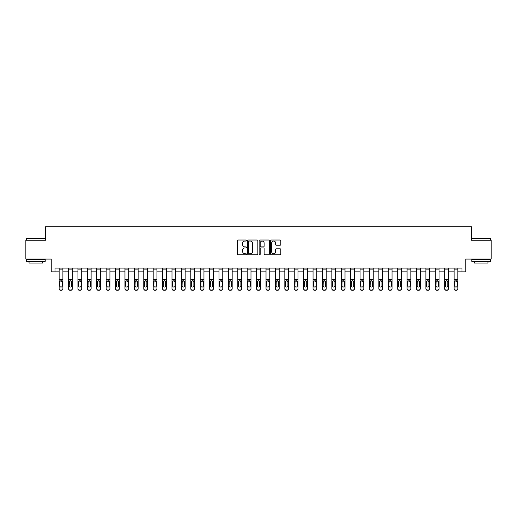 <?xml version="1.0" encoding="UTF-8"?>
<svg xmlns="http://www.w3.org/2000/svg" width="517" height="517" viewBox="0 0 517 517"><rect width="100%" height="100%" fill="white"/><g stroke="black" fill="none" stroke-linecap="round" stroke-linejoin="round"><path stroke-width="0.78" d="M246.46 240.534A0.517 0.517 0 0 0 245.943 240.017L238.098 240.017A0.737 0.737 0 0 0 237.361 240.76L237.361 254.047A0.737 0.737 0 0 0 238.098 254.791L245.943 254.791A0.517 0.517 0 0 0 246.46 254.274A0.517 0.517 0 0 0 245.943 253.757L244.929 253.757A2.365 2.365 0 0 1 242.57 251.391L242.57 250.286A2.365 2.365 0 0 1 244.929 247.921L245.943 247.921A0.517 0.517 0 0 0 246.46 247.404A0.517 0.517 0 0 0 245.943 246.887L244.929 246.887A2.365 2.365 0 0 1 242.57 244.522L242.57 243.417A2.365 2.365 0 0 1 244.929 241.051L245.943 241.051A0.517 0.517 0 0 0 246.46 240.534M280.078 245.226A0.737 0.737 0 0 0 280.821 244.489L280.821 240.76A0.737 0.737 0 0 0 280.078 240.017L271.367 240.017A0.737 0.737 0 0 0 270.63 240.76L270.63 254.047A0.737 0.737 0 0 0 271.367 254.791L280.078 254.791A0.737 0.737 0 0 0 280.821 254.047L280.821 249.543A0.737 0.737 0 0 0 280.078 248.806L276.349 248.806A0.737 0.737 0 0 0 275.613 249.543L275.613 251.779A1.978 1.978 0 0 1 273.635 253.757A1.978 1.978 0 0 1 271.664 251.779L271.664 243.029A1.978 1.978 0 0 1 273.635 241.051A1.978 1.978 0 0 1 275.613 243.029L275.613 244.489A0.737 0.737 0 0 0 276.349 245.226L280.078 245.226M55.002 271.852L55.002 268.09L461.998 268.09L461.998 271.852L465.759 271.852L465.759 259.062L491.15 259.062L491.15 240.256L471.401 240.256L471.401 226.717L45.599 226.717L45.599 240.256L25.85 240.256L25.85 259.062L51.241 259.062L51.241 271.852L59.138 271.852M257.854 240.76A0.737 0.737 0 0 0 257.117 240.017L248.399 240.017A0.737 0.737 0 0 0 247.662 240.76L247.662 254.047A0.737 0.737 0 0 0 248.399 254.791L257.117 254.791A0.737 0.737 0 0 0 257.854 254.047L257.854 240.76M259.883 240.017L268.601 240.017A0.737 0.737 0 0 1 269.338 240.76L269.338 254.047A0.737 0.737 0 0 1 268.601 254.791L264.872 254.791A0.737 0.737 0 0 1 264.129 254.047L264.129 248.658A0.737 0.737 0 0 0 263.392 247.921L260.917 247.921A0.737 0.737 0 0 0 260.18 248.658L260.18 254.274A0.517 0.517 0 0 1 259.663 254.791A0.517 0.517 0 0 1 259.146 254.274L259.146 240.76A0.737 0.737 0 0 1 259.883 240.017M62.9 271.852L68.541 271.852M72.302 271.852L77.944 271.852M81.705 271.852L87.354 271.852M91.115 271.852L96.757 271.852M100.518 271.852L106.159 271.852M109.921 271.852L115.562 271.852M119.324 271.852L124.965 271.852M128.727 271.852L134.368 271.852M138.129 271.852L143.771 271.852M147.532 271.852L153.181 271.852M156.942 271.852L162.584 271.852M166.345 271.852L171.987 271.852M175.748 271.852L181.389 271.852M185.151 271.852L190.792 271.852M194.554 271.852L200.195 271.852M203.957 271.852L209.598 271.852M213.359 271.852L219.001 271.852M222.762 271.852L228.411 271.852M232.172 271.852L237.814 271.852M241.575 271.852L247.216 271.852M250.978 271.852L256.619 271.852M260.381 271.852L266.022 271.852M269.784 271.852L275.425 271.852M279.186 271.852L284.828 271.852M288.589 271.852L294.238 271.852M297.999 271.852L303.641 271.852M307.402 271.852L313.043 271.852M316.805 271.852L322.446 271.852M326.208 271.852L331.849 271.852M335.611 271.852L341.252 271.852M345.013 271.852L350.655 271.852M354.416 271.852L360.058 271.852M363.819 271.852L369.468 271.852M373.229 271.852L378.871 271.852M382.632 271.852L388.273 271.852M392.035 271.852L397.676 271.852M401.438 271.852L407.079 271.852M410.841 271.852L416.482 271.852M420.243 271.852L425.885 271.852M429.646 271.852L435.295 271.852M439.056 271.852L444.698 271.852M448.459 271.852L454.1 271.852M457.862 271.852L461.998 271.852M249.213 241.051A0.517 0.517 0 0 0 248.696 241.568L248.696 253.24A0.517 0.517 0 0 0 249.213 253.757L250.286 253.757A2.365 2.365 0 0 0 252.645 251.391L252.645 243.417A2.365 2.365 0 0 0 250.286 241.051L249.213 241.051M264.129 243.068A1.978 1.978 0 0 0 262.158 241.09A1.978 1.978 0 0 0 260.18 243.068L260.18 246.15A0.737 0.737 0 0 0 260.917 246.887L263.392 246.887A0.737 0.737 0 0 0 264.129 246.15L264.129 243.068M59.138 281.591L59.138 288.557A1.506 1.493 0 0 0 60.644 290.05L61.394 290.05A1.506 1.493 0 0 0 62.9 288.557L62.9 288.79A1.506 1.493 180 0 1 61.394 290.283L61.394 290.05M62.221 285.869L62.221 281.907L62.221 285.869A1.202 1.196 180 0 1 61.019 287.064A1.202 1.196 180 0 0 62.221 285.869M59.817 286.108L59.817 285.869A1.202 1.196 180 0 0 61.019 287.064M60.392 280.873L59.817 281.817M61.646 280.873L61.019 280.699L62.221 281.907M62.9 268.09L62.9 288.79M59.138 268.09L59.138 288.79A1.506 1.493 180 0 0 60.644 290.283L61.394 290.283M59.138 281.351L59.953 281.351L59.817 285.869M59.953 281.351L61.019 280.699M68.541 281.591L68.541 288.557A1.506 1.493 0 0 0 70.047 290.05L70.803 290.05A1.506 1.493 0 0 0 72.302 288.557L72.302 288.79A1.506 1.493 180 0 1 70.803 290.283L70.803 290.05M71.63 285.869L71.63 281.907L71.63 285.869A1.202 1.196 180 0 1 70.422 287.064A1.202 1.196 180 0 0 71.63 285.869M69.22 286.108L69.22 285.869A1.202 1.196 180 0 0 70.422 287.064M69.795 280.873L69.22 281.817M71.055 280.873L70.422 280.699L71.63 281.907M77.944 281.591L77.944 288.557A1.506 1.493 0 0 0 79.45 290.05L80.206 290.05A1.506 1.493 0 0 0 81.705 288.557L81.705 288.79A1.506 1.493 180 0 1 80.206 290.283L80.206 290.05M81.033 285.869L81.033 281.907L81.033 285.869A1.202 1.196 180 0 1 79.825 287.064A1.202 1.196 180 0 0 81.033 285.869M78.623 286.108L78.623 285.869A1.202 1.196 180 0 0 79.825 287.064M80.458 280.873L79.825 280.699L78.623 281.817M87.354 281.591L87.354 288.557A1.506 1.493 0 0 0 88.853 290.05L89.609 290.05A1.506 1.493 0 0 0 91.115 288.557L91.115 288.79A1.506 1.493 180 0 1 89.609 290.283L89.609 290.05M90.436 285.869L90.436 281.907L90.436 285.869A1.202 1.196 180 0 1 89.234 287.064A1.202 1.196 180 0 0 90.436 285.869M88.026 286.108L88.026 285.869A1.202 1.196 180 0 0 89.234 287.064M89.861 280.873L89.234 280.699L88.026 281.817M72.302 268.09L72.302 288.79M68.541 268.09L68.541 288.79A1.506 1.493 180 0 0 70.047 290.283L70.803 290.283M68.541 281.351L69.356 281.351L69.22 285.869M69.356 281.351L70.422 280.699M81.705 268.09L81.705 288.79M77.944 268.09L77.944 288.79A1.506 1.493 180 0 0 79.45 290.283L80.206 290.283M78.623 285.869L78.758 281.351L79.825 280.699L81.033 281.907M91.115 268.09L91.115 288.79M87.354 268.09L87.354 288.79A1.506 1.493 180 0 0 88.853 290.283L89.609 290.283M88.026 285.869L88.161 281.351L89.234 280.699L90.436 281.907M96.757 281.591L96.757 288.557A1.506 1.493 0 0 0 98.262 290.05L99.012 290.05A1.506 1.493 0 0 0 100.518 288.557L100.518 288.79A1.506 1.493 180 0 1 99.012 290.283L99.012 290.05M99.839 285.869L99.839 281.907L99.839 285.869A1.202 1.196 180 0 1 98.637 287.064A1.202 1.196 180 0 0 99.839 285.869M97.429 286.108L97.429 285.869A1.202 1.196 180 0 0 98.637 287.064M99.264 280.873L98.637 280.699L97.429 281.817M100.518 268.09L100.518 288.79M96.757 268.09L96.757 288.79A1.506 1.493 180 0 0 98.262 290.283L99.012 290.283M97.429 285.869L97.564 281.351L98.637 280.699L99.839 281.907M26.638 238.376L45.225 238.602L26.638 238.376M35.815 261.324L26.412 261.324L26.412 259.444L45.225 259.444L45.225 261.324L35.815 261.324M42.588 261.324L42.588 263.05L29.049 263.05L29.049 261.324M472.002 238.376L490.588 238.602L472.002 238.376M481.185 261.324L471.775 261.324L471.775 259.444L490.588 259.444L490.588 261.324L481.185 261.324M487.951 261.324L487.951 263.05L474.412 263.05L474.412 261.324M106.159 281.591L106.159 288.557A1.506 1.493 0 0 0 107.665 290.05L108.415 290.05A1.506 1.493 0 0 0 109.921 288.557L109.921 288.79A1.506 1.493 180 0 1 108.415 290.283L108.415 290.05M109.242 285.869L109.242 281.907L109.242 285.869A1.202 1.196 180 0 1 108.04 287.064A1.202 1.196 180 0 0 109.242 285.869M106.838 286.108L106.838 285.869A1.202 1.196 180 0 0 108.04 287.064M108.667 280.873L108.04 280.699L106.838 281.817M109.921 268.09L109.921 288.79M106.159 268.09L106.159 288.79A1.506 1.493 180 0 0 107.665 290.283L108.415 290.283M106.838 285.869L106.967 281.351L108.04 280.699L109.242 281.907M115.562 281.591L115.562 288.557A1.506 1.493 0 0 0 117.068 290.05L117.818 290.05A1.506 1.493 0 0 0 119.324 288.557L119.324 288.79A1.506 1.493 180 0 1 117.818 290.283L117.818 290.05M118.645 285.869L118.645 281.907L118.645 285.869A1.202 1.196 180 0 1 117.443 287.064A1.202 1.196 180 0 0 118.645 285.869M116.241 286.108L116.241 285.869A1.202 1.196 180 0 0 117.443 287.064M116.816 280.873L116.241 281.817M118.07 280.873L117.443 280.699L118.645 281.907M119.324 268.09L119.324 288.79M115.562 268.09L115.562 288.79A1.506 1.493 180 0 0 117.068 290.283L117.818 290.283M115.562 281.351L116.37 281.351L116.241 285.869M116.37 281.351L117.443 280.699M124.965 281.591L124.965 288.557A1.506 1.493 0 0 0 126.471 290.05L127.221 290.05A1.506 1.493 0 0 0 128.727 288.557L128.727 288.79A1.506 1.493 180 0 1 127.221 290.283L127.221 290.05M128.048 285.869L128.048 281.907L128.048 285.869A1.202 1.196 180 0 1 126.846 287.064A1.202 1.196 180 0 0 128.048 285.869M125.644 286.108L125.644 285.869A1.202 1.196 180 0 0 126.846 287.064M126.219 280.873L125.644 281.817M127.473 280.873L126.846 280.699L128.048 281.907M128.727 268.09L128.727 288.79M124.965 268.09L124.965 288.79A1.506 1.493 180 0 0 126.471 290.283L127.221 290.283M124.965 281.351L125.773 281.351L125.644 285.869M125.773 281.351L126.846 280.699M134.368 281.591L134.368 288.557A1.506 1.493 0 0 0 135.874 290.05L136.624 290.05A1.506 1.493 0 0 0 138.129 288.557L138.129 288.79A1.506 1.493 180 0 1 136.624 290.283L136.624 290.05M137.457 285.869L137.457 281.907L137.457 285.869A1.202 1.196 180 0 1 136.249 287.064A1.202 1.196 180 0 0 137.457 285.869M135.047 286.108L135.047 285.869A1.202 1.196 180 0 0 136.249 287.064M135.622 280.873L135.047 281.817M136.876 280.873L136.249 280.699L137.457 281.907M138.129 268.09L138.129 288.79M134.368 268.09L134.368 288.79A1.506 1.493 180 0 0 135.874 290.283L136.624 290.283M134.368 281.351L135.183 281.351L135.047 285.869M135.183 281.351L136.249 280.699M143.771 281.591L143.771 288.557A1.506 1.493 0 0 0 145.277 290.05L146.033 290.05A1.506 1.493 0 0 0 147.532 288.557L147.532 288.79A1.506 1.493 180 0 1 146.033 290.283L146.033 290.05M146.86 285.869L146.86 281.907L146.86 285.869A1.202 1.196 180 0 1 145.652 287.064A1.202 1.196 180 0 0 146.86 285.869M144.45 286.108L144.45 285.869A1.202 1.196 180 0 0 145.652 287.064M146.285 280.873L145.652 280.699L144.45 281.817M147.532 268.09L147.532 288.79M143.771 268.09L143.771 288.79A1.506 1.493 180 0 0 145.277 290.283L146.033 290.283M144.45 285.869L144.586 281.351L145.652 280.699L146.86 281.907M153.181 281.591L153.181 288.557A1.506 1.493 0 0 0 154.68 290.05L155.436 290.05A1.506 1.493 0 0 0 156.942 288.557L156.942 288.79A1.506 1.493 180 0 1 155.436 290.283L155.436 290.05M156.263 285.869L156.263 281.907L156.263 285.869A1.202 1.196 180 0 1 155.061 287.064A1.202 1.196 180 0 0 156.263 285.869M153.853 286.108L153.853 285.869A1.202 1.196 180 0 0 155.061 287.064M154.428 280.873L153.853 281.817M155.688 280.873L155.061 280.699L156.263 281.907M156.942 268.09L156.942 288.79M153.181 268.09L153.181 288.79A1.506 1.493 180 0 0 154.68 290.283L155.436 290.283M153.181 281.351L153.988 281.351L153.853 285.869M153.988 281.351L155.061 280.699M162.584 281.591L162.584 288.557A1.506 1.493 0 0 0 164.083 290.05L164.839 290.05A1.506 1.493 0 0 0 166.345 288.557L166.345 288.79A1.506 1.493 180 0 1 164.839 290.283L164.839 290.05M165.666 285.869L165.666 281.907L165.666 285.869A1.202 1.196 180 0 1 164.464 287.064A1.202 1.196 180 0 0 165.666 285.869M163.256 286.108L163.256 285.869A1.202 1.196 180 0 0 164.464 287.064M165.091 280.873L164.464 280.699L163.256 281.817M166.345 268.09L166.345 288.79M162.584 268.09L162.584 288.79A1.506 1.493 180 0 0 164.083 290.283L164.839 290.283M163.256 285.869L163.391 281.351L164.464 280.699L165.666 281.907M171.987 281.591L171.987 288.557A1.506 1.493 0 0 0 173.492 290.05L174.242 290.05A1.506 1.493 0 0 0 175.748 288.557L175.748 288.79A1.506 1.493 180 0 1 174.242 290.283L174.242 290.05M175.069 285.869L175.069 281.907L175.069 285.869A1.202 1.196 180 0 1 173.867 287.064A1.202 1.196 180 0 0 175.069 285.869M172.665 286.108L172.665 285.869A1.202 1.196 180 0 0 173.867 287.064M173.24 280.873L172.665 281.817M174.494 280.873L173.867 280.699L175.069 281.907M175.748 268.09L175.748 288.79M171.987 268.09L171.987 288.79A1.506 1.493 180 0 0 173.492 290.283L174.242 290.283M171.987 281.351L172.794 281.351L172.665 285.869M172.794 281.351L173.867 280.699M181.389 281.591L181.389 288.557A1.506 1.493 0 0 0 182.895 290.05L183.645 290.05A1.506 1.493 0 0 0 185.151 288.557L185.151 288.79A1.506 1.493 180 0 1 183.645 290.283L183.645 290.05M184.472 285.869L184.472 281.907L184.472 285.869A1.202 1.196 180 0 1 183.27 287.064A1.202 1.196 180 0 0 184.472 285.869M182.068 286.108L182.068 285.869A1.202 1.196 180 0 0 183.27 287.064M182.643 280.873L182.068 281.817M183.897 280.873L183.27 280.699L184.472 281.907M185.151 268.09L185.151 288.79M181.389 268.09L181.389 288.79A1.506 1.493 180 0 0 182.895 290.283L183.645 290.283M181.389 281.351L182.197 281.351L182.068 285.869M182.197 281.351L183.27 280.699M190.792 281.591L190.792 288.557A1.506 1.493 0 0 0 192.298 290.05L193.048 290.05A1.506 1.493 0 0 0 194.554 288.557L194.554 288.79A1.506 1.493 180 0 1 193.048 290.283L193.048 290.05M193.875 285.869L193.875 281.907L193.875 285.869A1.202 1.196 180 0 1 192.673 287.064A1.202 1.196 180 0 0 193.875 285.869M191.471 286.108L191.471 285.869A1.202 1.196 180 0 0 192.673 287.064M192.046 280.873L191.471 281.817M193.3 280.873L192.673 280.699L193.875 281.907M194.554 268.09L194.554 288.79M190.792 268.09L190.792 288.79A1.506 1.493 180 0 0 192.298 290.283L193.048 290.283M190.792 281.351L191.6 281.351L191.471 285.869M191.6 281.351L192.673 280.699M200.195 281.591L200.195 288.557A1.506 1.493 0 0 0 201.701 290.05L202.451 290.05A1.506 1.493 0 0 0 203.957 288.557L203.957 288.79A1.506 1.493 180 0 1 202.451 290.283L202.451 290.05M203.278 285.869L203.278 281.907L203.278 285.869A1.202 1.196 180 0 1 202.076 287.064A1.202 1.196 180 0 0 203.278 285.869M200.874 286.108L200.874 285.869A1.202 1.196 180 0 0 202.076 287.064M202.703 280.873L202.076 280.699L200.874 281.817M203.957 268.09L203.957 288.79M200.195 268.09L200.195 288.79A1.506 1.493 180 0 0 201.701 290.283L202.451 290.283M200.874 285.869L201.01 281.351L202.076 280.699L203.278 281.907M209.598 281.591L209.598 288.557A1.506 1.493 0 0 0 211.104 290.05L211.86 290.05A1.506 1.493 0 0 0 213.359 288.557L213.359 288.79A1.506 1.493 180 0 1 211.86 290.283L211.86 290.05M212.687 285.869L212.687 281.907L212.687 285.869A1.202 1.196 180 0 1 211.479 287.064A1.202 1.196 180 0 0 212.687 285.869M210.277 286.108L210.277 285.869A1.202 1.196 180 0 0 211.479 287.064M210.852 280.873L210.277 281.817M212.112 280.873L211.479 280.699L212.687 281.907M213.359 268.09L213.359 288.79M209.598 268.09L209.598 288.79A1.506 1.493 180 0 0 211.104 290.283L211.86 290.283M209.598 281.351L210.413 281.351L210.277 285.869M210.413 281.351L211.479 280.699M219.001 281.591L219.001 288.557A1.506 1.493 0 0 0 220.507 290.05L221.263 290.05A1.506 1.493 0 0 0 222.762 288.557L222.762 288.79A1.506 1.493 180 0 1 221.263 290.283L221.263 290.05M222.09 285.869L222.09 281.907L222.09 285.869A1.202 1.196 180 0 1 220.882 287.064A1.202 1.196 180 0 0 222.09 285.869M219.68 286.108L219.68 285.869A1.202 1.196 180 0 0 220.882 287.064M220.255 280.873L219.68 281.817M221.515 280.873L220.882 280.699L222.09 281.907M222.762 268.09L222.762 288.79M219.001 268.09L219.001 288.79A1.506 1.493 180 0 0 220.507 290.283L221.263 290.283M219.001 281.351L219.815 281.351L219.68 285.869M219.815 281.351L220.882 280.699M228.411 281.591L228.411 288.557A1.506 1.493 0 0 0 229.91 290.05L230.666 290.05A1.506 1.493 0 0 0 232.172 288.557L232.172 288.79A1.506 1.493 180 0 1 230.666 290.283L230.666 290.05M231.493 285.869L231.493 281.907L231.493 285.869A1.202 1.196 180 0 1 230.291 287.064A1.202 1.196 180 0 0 231.493 285.869M229.083 286.108L229.083 285.869A1.202 1.196 180 0 0 230.291 287.064M229.658 280.873L229.083 281.817M230.918 280.873L230.291 280.699L231.493 281.907M232.172 268.09L232.172 288.79M228.411 268.09L228.411 288.79A1.506 1.493 180 0 0 229.91 290.283L230.666 290.283M228.411 281.351L229.218 281.351L229.083 285.869M229.218 281.351L230.291 280.699M237.814 281.591L237.814 288.557A1.506 1.493 0 0 0 239.319 290.05L240.069 290.05A1.506 1.493 0 0 0 241.575 288.557L241.575 288.79A1.506 1.493 180 0 1 240.069 290.283L240.069 290.05M240.896 285.869L240.896 281.907L240.896 285.869A1.202 1.196 180 0 1 239.694 287.064A1.202 1.196 180 0 0 240.896 285.869M238.486 286.108L238.486 285.869A1.202 1.196 180 0 0 239.694 287.064M239.067 280.873L238.486 281.817M240.321 280.873L239.694 280.699L240.896 281.907M241.575 268.09L241.575 288.79M237.814 268.09L237.814 288.79A1.506 1.493 180 0 0 239.319 290.283L240.069 290.283M237.814 281.351L238.621 281.351L238.486 285.869M238.621 281.351L239.694 280.699M247.216 281.591L247.216 288.557A1.506 1.493 0 0 0 248.722 290.05L249.472 290.05A1.506 1.493 0 0 0 250.978 288.557L250.978 288.79A1.506 1.493 180 0 1 249.472 290.283L249.472 290.05M250.299 285.869L250.299 281.907L250.299 285.869A1.202 1.196 180 0 1 249.097 287.064A1.202 1.196 180 0 0 250.299 285.869M247.895 286.108L247.895 285.869A1.202 1.196 180 0 0 249.097 287.064M248.47 280.873L247.895 281.817M249.724 280.873L249.097 280.699L250.299 281.907M250.978 268.09L250.978 288.79M247.216 268.09L247.216 288.79A1.506 1.493 180 0 0 248.722 290.283L249.472 290.283M247.216 281.351L248.024 281.351L247.895 285.869M248.024 281.351L249.097 280.699M256.619 281.591L256.619 288.557A1.506 1.493 0 0 0 258.125 290.05L258.875 290.05A1.506 1.493 0 0 0 260.381 288.557L260.381 288.79A1.506 1.493 180 0 1 258.875 290.283L258.875 290.05M259.702 285.869L259.702 281.907L259.702 285.869A1.202 1.196 180 0 1 258.5 287.064A1.202 1.196 180 0 0 259.702 285.869M257.298 286.108L257.298 285.869A1.202 1.196 180 0 0 258.5 287.064M257.873 280.873L257.298 281.817M259.127 280.873L258.5 280.699L259.702 281.907M260.381 268.09L260.381 288.79M256.619 268.09L256.619 288.79A1.506 1.493 180 0 0 258.125 290.283L258.875 290.283M256.619 281.351L257.427 281.351L257.298 285.869M257.427 281.351L258.5 280.699M266.022 281.591L266.022 288.557A1.506 1.493 0 0 0 267.528 290.05L268.278 290.05A1.506 1.493 0 0 0 269.784 288.557L269.784 288.79A1.506 1.493 180 0 1 268.278 290.283L268.278 290.05M269.105 285.869L269.105 281.907L269.105 285.869A1.202 1.196 180 0 1 267.903 287.064A1.202 1.196 180 0 0 269.105 285.869M266.701 286.108L266.701 285.869A1.202 1.196 180 0 0 267.903 287.064M267.276 280.873L266.701 281.817M268.53 280.873L267.903 280.699L269.105 281.907M269.784 268.09L269.784 288.79M266.022 268.09L266.022 288.79A1.506 1.493 180 0 0 267.528 290.283L268.278 290.283M266.022 281.351L266.83 281.351L266.701 285.869M266.83 281.351L267.903 280.699M275.425 281.591L275.425 288.557A1.506 1.493 0 0 0 276.931 290.05L277.681 290.05A1.506 1.493 0 0 0 279.186 288.557L279.186 288.79A1.506 1.493 180 0 1 277.681 290.283L277.681 290.05M278.514 285.869L278.514 281.907L278.514 285.869A1.202 1.196 180 0 1 277.306 287.064A1.202 1.196 180 0 0 278.514 285.869M276.104 286.108L276.104 285.869A1.202 1.196 180 0 0 277.306 287.064M276.679 280.873L276.104 281.817M277.933 280.873L277.306 280.699L278.514 281.907M279.186 268.09L279.186 288.79M275.425 268.09L275.425 288.79A1.506 1.493 180 0 0 276.931 290.283L277.681 290.283M275.425 281.351L276.24 281.351L276.104 285.869M276.24 281.351L277.306 280.699M284.828 281.591L284.828 288.557A1.506 1.493 0 0 0 286.334 290.05L287.09 290.05A1.506 1.493 0 0 0 288.589 288.557L288.589 288.79A1.506 1.493 180 0 1 287.09 290.283L287.09 290.05M287.917 285.869L287.917 281.907L287.917 285.869A1.202 1.196 180 0 1 286.709 287.064A1.202 1.196 180 0 0 287.917 285.869M285.507 286.108L285.507 285.869A1.202 1.196 180 0 0 286.709 287.064M286.082 280.873L285.507 281.817M287.342 280.873L286.709 280.699L287.917 281.907M288.589 268.09L288.589 288.79M284.828 268.09L284.828 288.79A1.506 1.493 180 0 0 286.334 290.283L287.09 290.283M284.828 281.351L285.642 281.351L285.507 285.869M285.642 281.351L286.709 280.699M294.238 281.591L294.238 288.557A1.506 1.493 0 0 0 295.737 290.05L296.493 290.05A1.506 1.493 0 0 0 297.999 288.557L297.999 288.79A1.506 1.493 180 0 1 296.493 290.283L296.493 290.05M297.32 285.869L297.32 281.907L297.32 285.869A1.202 1.196 180 0 1 296.118 287.064A1.202 1.196 180 0 0 297.32 285.869M294.91 286.108L294.91 285.869A1.202 1.196 180 0 0 296.118 287.064M295.485 280.873L294.91 281.817M296.745 280.873L296.118 280.699L297.32 281.907M297.999 268.09L297.999 288.79M294.238 268.09L294.238 288.79A1.506 1.493 180 0 0 295.737 290.283L296.493 290.283M294.238 281.351L295.045 281.351L294.91 285.869M295.045 281.351L296.118 280.699M303.641 281.591L303.641 288.557A1.506 1.493 0 0 0 305.14 290.05L305.896 290.05A1.506 1.493 0 0 0 307.402 288.557L307.402 288.79A1.506 1.493 180 0 1 305.896 290.283L305.896 290.05M306.723 285.869L306.723 281.907L306.723 285.869A1.202 1.196 180 0 1 305.521 287.064A1.202 1.196 180 0 0 306.723 285.869M304.313 286.108L304.313 285.869A1.202 1.196 180 0 0 305.521 287.064M304.888 280.873L304.313 281.817M306.148 280.873L305.521 280.699L306.723 281.907M307.402 268.09L307.402 288.79M303.641 268.09L303.641 288.79A1.506 1.493 180 0 0 305.14 290.283L305.896 290.283M303.641 281.351L304.448 281.351L304.313 285.869M304.448 281.351L305.521 280.699M313.043 281.591L313.043 288.557A1.506 1.493 0 0 0 314.549 290.05L315.299 290.05A1.506 1.493 0 0 0 316.805 288.557L316.805 288.79A1.506 1.493 180 0 1 315.299 290.283L315.299 290.05M316.126 285.869L316.126 281.907L316.126 285.869A1.202 1.196 180 0 1 314.924 287.064A1.202 1.196 180 0 0 316.126 285.869M313.722 286.108L313.722 285.869A1.202 1.196 180 0 0 314.924 287.064M314.297 280.873L313.722 281.817M315.551 280.873L314.924 280.699L316.126 281.907M316.805 268.09L316.805 288.79M313.043 268.09L313.043 288.79A1.506 1.493 180 0 0 314.549 290.283L315.299 290.283M313.043 281.351L313.851 281.351L313.722 285.869M313.851 281.351L314.924 280.699M322.446 281.591L322.446 288.557A1.506 1.493 0 0 0 323.952 290.05L324.702 290.05A1.506 1.493 0 0 0 326.208 288.557L326.208 288.79A1.506 1.493 180 0 1 324.702 290.283L324.702 290.05M325.529 285.869L325.529 281.907L325.529 285.869A1.202 1.196 180 0 1 324.327 287.064A1.202 1.196 180 0 0 325.529 285.869M323.125 286.108L323.125 285.869A1.202 1.196 180 0 0 324.327 287.064M323.7 280.873L323.125 281.817M324.954 280.873L324.327 280.699L325.529 281.907M326.208 268.09L326.208 288.79M322.446 268.09L322.446 288.79A1.506 1.493 180 0 0 323.952 290.283L324.702 290.283M322.446 281.351L323.254 281.351L323.125 285.869M323.254 281.351L324.327 280.699M331.849 281.591L331.849 288.557A1.506 1.493 0 0 0 333.355 290.05L334.105 290.05A1.506 1.493 0 0 0 335.611 288.557L335.611 288.79A1.506 1.493 180 0 1 334.105 290.283L334.105 290.05M334.932 285.869L334.932 281.907L334.932 285.869A1.202 1.196 180 0 1 333.73 287.064A1.202 1.196 180 0 0 334.932 285.869M332.528 286.108L332.528 285.869A1.202 1.196 180 0 0 333.73 287.064M333.103 280.873L332.528 281.817M334.357 280.873L333.73 280.699L334.932 281.907M335.611 268.09L335.611 288.79M331.849 268.09L331.849 288.79A1.506 1.493 180 0 0 333.355 290.283L334.105 290.283M331.849 281.351L332.657 281.351L332.528 285.869M332.657 281.351L333.73 280.699M341.252 281.591L341.252 288.557A1.506 1.493 0 0 0 342.758 290.05L343.508 290.05A1.506 1.493 0 0 0 345.013 288.557L345.013 288.79A1.506 1.493 180 0 1 343.508 290.283L343.508 290.05M344.335 285.869L344.335 281.907L344.335 285.869A1.202 1.196 180 0 1 343.133 287.064A1.202 1.196 180 0 0 344.335 285.869M341.931 286.108L341.931 285.869A1.202 1.196 180 0 0 343.133 287.064M342.506 280.873L341.931 281.817M343.76 280.873L343.133 280.699L344.335 281.907M345.013 268.09L345.013 288.79M341.252 268.09L341.252 288.79A1.506 1.493 180 0 0 342.758 290.283L343.508 290.283M341.252 281.351L342.067 281.351L341.931 285.869M342.067 281.351L343.133 280.699M350.655 281.591L350.655 288.557A1.506 1.493 0 0 0 352.161 290.05L352.917 290.05A1.506 1.493 0 0 0 354.416 288.557L354.416 288.79A1.506 1.493 180 0 1 352.917 290.283L352.917 290.05M353.744 285.869L353.744 281.907L353.744 285.869A1.202 1.196 180 0 1 352.536 287.064A1.202 1.196 180 0 0 353.744 285.869M351.334 286.108L351.334 285.869A1.202 1.196 180 0 0 352.536 287.064M351.909 280.873L351.334 281.817M353.169 280.873L352.536 280.699L353.744 281.907M354.416 268.09L354.416 288.79M350.655 268.09L350.655 288.79A1.506 1.493 180 0 0 352.161 290.283L352.917 290.283M350.655 281.351L351.47 281.351L351.334 285.869M351.47 281.351L352.536 280.699M360.058 281.591L360.058 288.557A1.506 1.493 0 0 0 361.564 290.05L362.32 290.05A1.506 1.493 0 0 0 363.819 288.557L363.819 288.79A1.506 1.493 180 0 1 362.32 290.283L362.32 290.05M363.147 285.869L363.147 281.907L363.147 285.869A1.202 1.196 180 0 1 361.939 287.064A1.202 1.196 180 0 0 363.147 285.869M360.737 286.108L360.737 285.869A1.202 1.196 180 0 0 361.939 287.064M361.312 280.873L360.737 281.817M362.572 280.873L361.939 280.699L363.147 281.907M363.819 268.09L363.819 288.79M360.058 268.09L360.058 288.79A1.506 1.493 180 0 0 361.564 290.283L362.32 290.283M360.058 281.351L360.872 281.351L360.737 285.869M360.872 281.351L361.939 280.699M369.468 281.591L369.468 288.557A1.506 1.493 0 0 0 370.967 290.05L371.723 290.05A1.506 1.493 0 0 0 373.229 288.557L373.229 288.79A1.506 1.493 180 0 1 371.723 290.283L371.723 290.05M372.55 285.869L372.55 281.907L372.55 285.869A1.202 1.196 180 0 1 371.348 287.064A1.202 1.196 180 0 0 372.55 285.869M370.14 286.108L370.14 285.869A1.202 1.196 180 0 0 371.348 287.064M370.715 280.873L370.14 281.817M371.975 280.873L371.348 280.699L372.55 281.907M373.229 268.09L373.229 288.79M369.468 268.09L369.468 288.79A1.506 1.493 180 0 0 370.967 290.283L371.723 290.283M369.468 281.351L370.275 281.351L370.14 285.869M370.275 281.351L371.348 280.699M378.871 281.591L378.871 288.557A1.506 1.493 0 0 0 380.376 290.05L381.126 290.05A1.506 1.493 0 0 0 382.632 288.557L382.632 288.79A1.506 1.493 180 0 1 381.126 290.283L381.126 290.05M381.953 285.869L381.953 281.907L381.953 285.869A1.202 1.196 180 0 1 380.751 287.064A1.202 1.196 180 0 0 381.953 285.869M379.543 286.108L379.543 285.869A1.202 1.196 180 0 0 380.751 287.064M380.124 280.873L379.543 281.817M381.378 280.873L380.751 280.699L381.953 281.907M382.632 268.09L382.632 288.79M378.871 268.09L378.871 288.79A1.506 1.493 180 0 0 380.376 290.283L381.126 290.283M378.871 281.351L379.678 281.351L379.543 285.869M379.678 281.351L380.751 280.699M388.273 281.591L388.273 288.557A1.506 1.493 0 0 0 389.779 290.05L390.529 290.05A1.506 1.493 0 0 0 392.035 288.557L392.035 288.79A1.506 1.493 180 0 1 390.529 290.283L390.529 290.05M391.356 285.869L391.356 281.907L391.356 285.869A1.202 1.196 180 0 1 390.154 287.064A1.202 1.196 180 0 0 391.356 285.869M388.952 286.108L388.952 285.869A1.202 1.196 180 0 0 390.154 287.064M389.527 280.873L388.952 281.817M390.781 280.873L390.154 280.699L391.356 281.907M392.035 268.09L392.035 288.79M388.273 268.09L388.273 288.79A1.506 1.493 180 0 0 389.779 290.283L390.529 290.283M388.273 281.351L389.081 281.351L388.952 285.869M389.081 281.351L390.154 280.699M397.676 281.591L397.676 288.557A1.506 1.493 0 0 0 399.182 290.05L399.932 290.05A1.506 1.493 0 0 0 401.438 288.557L401.438 288.79A1.506 1.493 180 0 1 399.932 290.283L399.932 290.05M400.759 285.869L400.759 281.907L400.759 285.869A1.202 1.196 180 0 1 399.557 287.064A1.202 1.196 180 0 0 400.759 285.869M398.355 286.108L398.355 285.869A1.202 1.196 180 0 0 399.557 287.064M398.93 280.873L398.355 281.817M400.184 280.873L399.557 280.699L400.759 281.907M401.438 268.09L401.438 288.79M397.676 268.09L397.676 288.79A1.506 1.493 180 0 0 399.182 290.283L399.932 290.283M397.676 281.351L398.484 281.351L398.355 285.869M398.484 281.351L399.557 280.699M407.079 281.591L407.079 288.79A1.506 1.493 180 0 0 408.585 290.283L409.335 290.05A1.506 1.493 0 0 0 410.841 288.557L410.841 288.79A1.506 1.493 180 0 1 409.335 290.283M410.162 285.869L410.162 281.907L410.162 285.869A1.202 1.196 180 0 1 408.96 287.064A1.202 1.196 180 0 0 410.162 285.869M407.758 286.108L407.758 285.869A1.202 1.196 180 0 0 408.96 287.064M408.333 280.873L407.758 281.817M409.587 280.873L408.96 280.699L410.162 281.907M410.841 268.09L410.841 288.79M407.079 268.09L407.079 288.557A1.506 1.493 0 0 0 408.585 290.05L409.335 290.05M408.585 290.05L408.585 290.283A1.506 1.493 180 0 1 407.079 288.79L407.079 288.79M407.079 281.351L407.887 281.351L407.758 285.869M407.887 281.351L408.96 280.699M416.482 281.591L416.482 288.557A1.506 1.493 0 0 0 417.988 290.05L418.738 290.05A1.506 1.493 0 0 0 420.243 288.557L420.243 288.79A1.506 1.493 180 0 1 418.738 290.283L418.738 290.05M419.571 285.869L419.571 281.907L419.571 285.869A1.202 1.196 180 0 1 418.363 287.064A1.202 1.196 180 0 0 419.571 285.869M417.161 286.108L417.161 285.869A1.202 1.196 180 0 0 418.363 287.064M417.736 280.873L417.161 281.817M418.99 280.873L418.363 280.699L419.571 281.907M420.243 268.09L420.243 288.79M416.482 268.09L416.482 288.79A1.506 1.493 180 0 0 417.988 290.283L418.738 290.283M416.482 281.351L417.297 281.351L417.161 285.869M417.297 281.351L418.363 280.699M425.885 281.591L425.885 288.557A1.506 1.493 0 0 0 427.391 290.05L428.147 290.05A1.506 1.493 0 0 0 429.646 288.557L429.646 288.79A1.506 1.493 180 0 1 428.147 290.283L428.147 290.05M428.974 285.869L428.974 281.907L428.974 285.869A1.202 1.196 180 0 1 427.766 287.064A1.202 1.196 180 0 0 428.974 285.869M426.564 286.108L426.564 285.869A1.202 1.196 180 0 0 427.766 287.064M427.139 280.873L426.564 281.817M428.399 280.873L427.766 280.699L428.974 281.907M429.646 268.09L429.646 288.79M425.885 268.09L425.885 288.79A1.506 1.493 180 0 0 427.391 290.283L428.147 290.283M425.885 281.351L426.699 281.351L426.564 285.869M426.699 281.351L427.766 280.699M435.295 281.591L435.295 288.557A1.506 1.493 0 0 0 436.794 290.05L437.55 290.05A1.506 1.493 0 0 0 439.056 288.557L439.056 288.79A1.506 1.493 180 0 1 437.55 290.283L437.55 290.05M438.377 285.869L438.377 281.907L438.377 285.869A1.202 1.196 180 0 1 437.175 287.064A1.202 1.196 180 0 0 438.377 285.869M435.967 286.108L435.967 285.869A1.202 1.196 180 0 0 437.175 287.064M436.542 280.873L435.967 281.817M437.802 280.873L437.175 280.699L438.377 281.907M439.056 268.09L439.056 288.79M435.295 268.09L435.295 288.79A1.506 1.493 180 0 0 436.794 290.283L437.55 290.283M435.295 281.351L436.102 281.351L435.967 285.869M436.102 281.351L437.175 280.699M444.698 281.591L444.698 288.557A1.506 1.493 0 0 0 446.197 290.05L446.953 290.05A1.506 1.493 0 0 0 448.459 288.557L448.459 288.79A1.506 1.493 180 0 1 446.953 290.283L446.953 290.05M447.78 285.869L447.78 281.907L447.78 285.869A1.202 1.196 180 0 1 446.578 287.064A1.202 1.196 180 0 0 447.78 285.869M445.37 286.108L445.37 285.869A1.202 1.196 180 0 0 446.578 287.064M445.945 280.873L445.37 281.817M447.205 280.873L446.578 280.699L447.78 281.907M448.459 268.09L448.459 288.79M444.698 268.09L444.698 288.79A1.506 1.493 180 0 0 446.197 290.283L446.953 290.283M444.698 281.351L445.505 281.351L445.37 285.869M445.505 281.351L446.578 280.699M454.1 281.591L454.1 288.557A1.506 1.493 0 0 0 455.606 290.05L456.356 290.05A1.506 1.493 0 0 0 457.862 288.557L457.862 288.79A1.506 1.493 180 0 1 456.356 290.283L456.356 290.05M457.183 285.869L457.183 281.907L457.183 285.869A1.202 1.196 180 0 1 455.981 287.064A1.202 1.196 180 0 0 457.183 285.869M454.779 286.108L454.779 285.869A1.202 1.196 180 0 0 455.981 287.064M455.354 280.873L454.779 281.817M456.608 280.873L455.981 280.699L457.183 281.907M457.862 268.09L457.862 288.79M454.1 268.09L454.1 288.79A1.506 1.493 180 0 0 455.606 290.283L456.356 290.283M454.1 281.351L454.908 281.351L454.779 285.869M454.908 281.351L455.981 280.699M62.092 281.351L62.9 281.351M59.138 279.406L62.9 279.406M59.138 269.124L62.9 269.124M71.495 281.351L72.302 281.351M68.541 279.406L72.302 279.406M68.541 269.124L72.302 269.124M80.898 281.351L81.705 281.351M77.944 281.351L78.758 281.351M77.944 279.406L81.705 279.406M77.944 269.124L81.705 269.124M90.301 281.351L91.115 281.351M87.354 281.351L88.161 281.351M87.354 279.406L91.115 279.406M87.354 269.124L91.115 269.124M99.703 281.351L100.518 281.351M96.757 281.351L97.564 281.351M96.757 279.406L100.518 279.406M96.757 269.124L100.518 269.124M109.113 281.351L109.921 281.351M106.159 281.351L106.967 281.351M106.159 279.406L109.921 279.406M106.159 269.124L109.921 269.124M118.516 281.351L119.324 281.351M115.562 279.406L119.324 279.406M115.562 269.124L119.324 269.124M127.919 281.351L128.727 281.351M124.965 279.406L128.727 279.406M124.965 269.124L128.727 269.124M137.322 281.351L138.129 281.351M134.368 279.406L138.129 279.406M134.368 269.124L138.129 269.124M146.725 281.351L147.532 281.351M143.771 281.351L144.586 281.351M143.771 279.406L147.532 279.406M143.771 269.124L147.532 269.124M156.128 281.351L156.942 281.351M153.181 279.406L156.942 279.406M153.181 269.124L156.942 269.124M165.53 281.351L166.345 281.351M162.584 281.351L163.391 281.351M162.584 279.406L166.345 279.406M162.584 269.124L166.345 269.124M174.933 281.351L175.748 281.351M171.987 279.406L175.748 279.406M171.987 269.124L175.748 269.124M184.343 281.351L185.151 281.351M181.389 279.406L185.151 279.406M181.389 269.124L185.151 269.124M193.746 281.351L194.554 281.351M190.792 279.406L194.554 279.406M190.792 269.124L194.554 269.124M203.149 281.351L203.957 281.351M200.195 281.351L201.01 281.351M200.195 279.406L203.957 279.406M200.195 269.124L203.957 269.124M212.552 281.351L213.359 281.351M209.598 279.406L213.359 279.406M209.598 269.124L213.359 269.124M221.955 281.351L222.762 281.351M219.001 279.406L222.762 279.406M219.001 269.124L222.762 269.124M231.357 281.351L232.172 281.351M228.411 279.406L232.172 279.406M228.411 269.124L232.172 269.124M240.76 281.351L241.575 281.351M237.814 279.406L241.575 279.406M237.814 269.124L241.575 269.124M250.17 281.351L250.978 281.351M247.216 279.406L250.978 279.406M247.216 269.124L250.978 269.124M259.573 281.351L260.381 281.351M256.619 279.406L260.381 279.406M256.619 269.124L260.381 269.124M268.976 281.351L269.784 281.351M266.022 279.406L269.784 279.406M266.022 269.124L269.784 269.124M278.379 281.351L279.186 281.351M275.425 279.406L279.186 279.406M275.425 269.124L279.186 269.124M287.782 281.351L288.589 281.351M284.828 279.406L288.589 279.406M284.828 269.124L288.589 269.124M297.185 281.351L297.999 281.351M294.238 279.406L297.999 279.406M294.238 269.124L297.999 269.124M306.587 281.351L307.402 281.351M303.641 279.406L307.402 279.406M303.641 269.124L307.402 269.124M315.99 281.351L316.805 281.351M313.043 279.406L316.805 279.406M313.043 269.124L316.805 269.124M325.4 281.351L326.208 281.351M322.446 279.406L326.208 279.406M322.446 269.124L326.208 269.124M334.803 281.351L335.611 281.351M331.849 279.406L335.611 279.406M331.849 269.124L335.611 269.124M344.206 281.351L345.013 281.351M341.252 279.406L345.013 279.406M341.252 269.124L345.013 269.124M353.609 281.351L354.416 281.351M350.655 279.406L354.416 279.406M350.655 269.124L354.416 269.124M363.012 281.351L363.819 281.351M360.058 279.406L363.819 279.406M360.058 269.124L363.819 269.124M372.414 281.351L373.229 281.351M369.468 279.406L373.229 279.406M369.468 269.124L373.229 269.124M381.817 281.351L382.632 281.351M378.871 279.406L382.632 279.406M378.871 269.124L382.632 269.124M391.227 281.351L392.035 281.351M388.273 279.406L392.035 279.406M388.273 269.124L392.035 269.124M400.63 281.351L401.438 281.351M397.676 279.406L401.438 279.406M397.676 269.124L401.438 269.124M410.033 281.351L410.841 281.351M407.079 279.406L410.841 279.406M407.079 269.124L410.841 269.124M419.436 281.351L420.243 281.351M416.482 279.406L420.243 279.406M416.482 269.124L420.243 269.124M428.839 281.351L429.646 281.351M425.885 279.406L429.646 279.406M425.885 269.124L429.646 269.124M438.242 281.351L439.056 281.351M435.295 279.406L439.056 279.406M435.295 269.124L439.056 269.124M447.644 281.351L448.459 281.351M444.698 279.406L448.459 279.406M444.698 269.124L448.459 269.124M457.047 281.351L457.862 281.351M454.1 279.406L457.862 279.406M454.1 269.124L457.862 269.124M26.412 240.256L26.412 238.602M30.703 259.444L30.703 259.062M40.933 259.444L40.933 259.062M45.225 240.256L45.225 238.602M471.775 240.256L471.775 238.602M476.067 259.444L476.067 259.062M486.297 259.444L486.297 259.062M490.588 240.256L490.588 238.602"/></g></svg>

